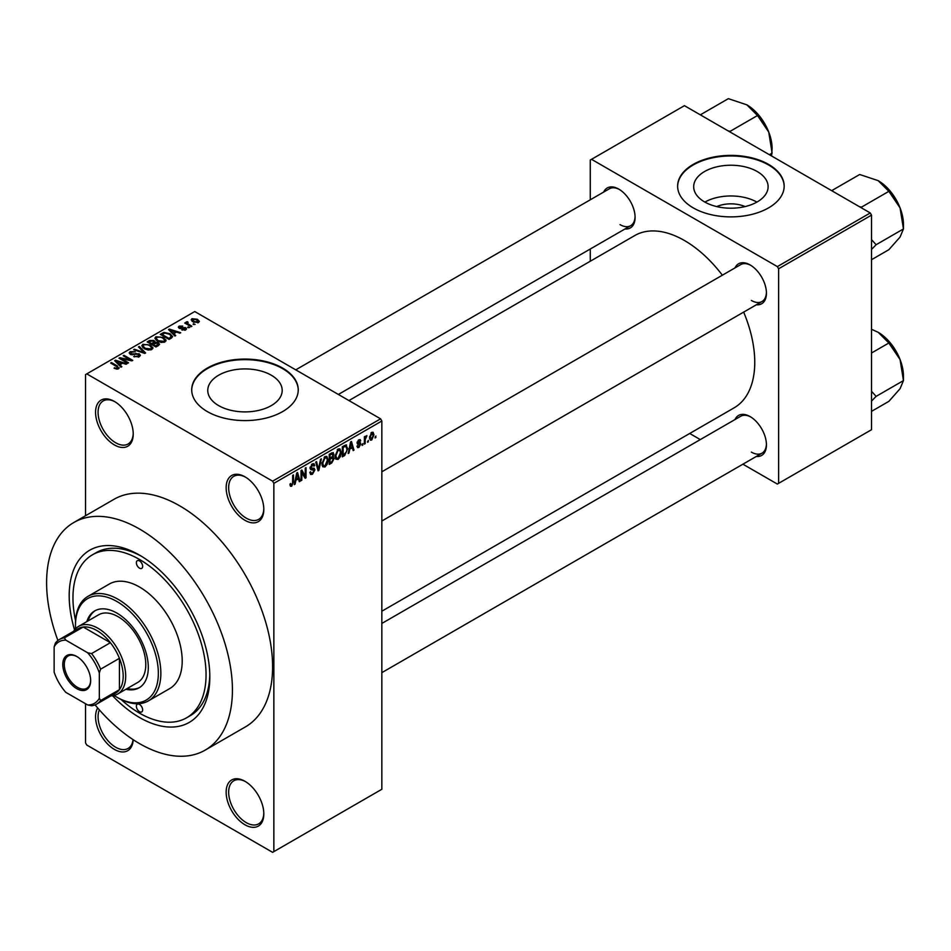 <?xml version="1.0" encoding="UTF-8"?>
<svg xmlns="http://www.w3.org/2000/svg" width="951" height="951" viewBox="0 0 951 951"><rect width="100%" height="100%" fill="white"/><g stroke="black" fill="none" stroke-linecap="round" stroke-linejoin="round"><path stroke-width="1.43" d="M244.978 520.316A26.64 15.382 60 0 1 226.148 487.697A26.64 15.382 60 0 1 244.978 476.82L244.978 476.82A26.64 15.382 60 0 1 263.819 509.439A26.64 15.382 60 0 1 244.978 520.316M245.62 477.2A24.857 14.348 -120 0 0 233.803 476.32A24.857 14.348 -120 0 0 229.999 496.232A24.857 14.348 -120 0 0 246.238 518.14A24.857 14.348 -120 0 0 258.672 519.377A24.857 14.348 -120 0 0 263.807 508.702M244.978 824.79A26.64 15.382 60 0 1 226.148 792.171A26.64 15.382 60 0 1 244.978 781.294L244.978 781.294A26.64 15.382 60 0 1 263.819 813.913A26.64 15.382 60 0 1 244.978 824.79M245.62 781.674A24.857 14.348 -120 0 0 233.803 780.783A24.857 14.348 -120 0 0 229.999 800.706A24.857 14.348 -120 0 0 246.238 822.615A24.857 14.348 -120 0 0 258.672 823.839A24.857 14.348 -120 0 0 263.807 813.164M133.199 739.712A26.64 15.382 60 0 1 114.393 749.4A26.64 15.382 60 0 1 97.691 707.972M99.368 709.886A24.857 14.348 -120 0 0 115.653 747.224A24.857 14.348 -120 0 0 128.088 748.449A24.857 14.348 -120 0 0 133.081 739.628M114.393 444.925A26.64 15.382 60 0 1 95.564 412.306A26.64 15.382 60 0 1 114.393 401.429L114.393 401.429A26.64 15.382 60 0 1 133.235 434.048A26.64 15.382 60 0 1 114.393 444.925M115.035 401.809A24.857 14.348 -120 0 0 103.219 400.93A24.857 14.348 -120 0 0 99.415 420.841A24.857 14.348 -120 0 0 115.653 442.75A24.857 14.348 -120 0 0 128.088 443.986A24.857 14.348 -120 0 0 133.223 433.311M716.709 206.581A23.585 13.611 180 0 1 745.085 206.581M757.21 171.525A37.22 21.493 0 0 0 716.65 166.865A37.22 21.493 0 0 0 693.683 186.717A37.22 21.493 0 0 0 704.584 201.909A37.22 21.493 0 0 0 745.144 206.569A37.22 21.493 0 0 0 768.111 186.717A37.22 21.493 0 0 0 757.21 171.525M756.913 202.088A37.22 21.493 0 0 0 704.881 202.088M768.563 164.392A53.268 30.753 0 0 0 710.516 157.723A53.268 30.753 0 0 0 677.623 186.134A53.268 30.753 0 0 0 693.231 207.877A53.268 30.753 0 0 0 751.278 214.546A53.268 30.753 0 0 0 784.171 186.134A53.268 30.753 0 0 0 768.563 164.392M784.171 186.42A53.268 30.753 0 0 0 768.563 164.963A53.268 30.753 0 0 0 710.742 158.246A53.268 30.753 0 0 0 677.635 186.42M218.659 405.613A37.22 21.493 180 0 1 207.758 390.409A37.22 21.493 180 0 1 230.736 370.557A37.22 21.493 180 0 1 271.297 375.217A37.22 21.493 180 0 1 282.197 390.409A37.22 21.493 180 0 1 259.219 410.261A37.22 21.493 180 0 1 218.659 405.613M282.649 368.085A53.268 30.753 0 0 0 224.591 361.416A53.268 30.753 0 0 0 191.71 389.839A53.268 30.753 0 0 0 207.318 411.581A53.268 30.753 0 0 0 265.365 418.25A53.268 30.753 0 0 0 298.245 389.839A53.268 30.753 0 0 0 282.649 368.085M298.245 390.124A53.268 30.753 0 0 0 282.649 368.667A53.268 30.753 0 0 0 224.828 361.939A53.268 30.753 0 0 0 191.71 390.124M735.016 267.885A23.086 13.326 60 0 1 750.113 264.937L750.113 264.937A23.086 13.326 60 0 1 766.435 293.205A23.086 13.326 60 0 1 756.318 304.795M750.743 265.317A21.302 12.304 -120 0 0 740.71 264.604L381.838 471.791M603.683 192.066A23.086 13.326 60 0 1 618.768 189.106L618.768 189.106A23.086 13.326 60 0 1 635.09 217.375A23.086 13.326 60 0 1 624.985 228.965M619.41 189.487A21.302 12.304 -120 0 0 609.377 188.774L295.749 369.844M735.016 419.546A23.086 13.326 60 0 1 750.113 416.586L750.113 416.586A23.086 13.326 60 0 1 766.435 444.854A23.086 13.326 60 0 1 756.318 456.456M750.743 416.966A21.302 12.304 -120 0 0 740.71 416.253L381.838 623.452M74.558 629.919A99.439 57.417 60 0 1 139.512 555.111A99.439 57.417 60 0 1 209.826 676.898A99.439 57.417 60 0 1 139.512 717.494A99.439 57.417 60 0 1 112.575 695.752M141.426 556.252A94.113 54.338 -120 0 0 96.217 552.626L92.461 554.802A94.113 54.338 -120 0 0 75.569 620.694M95.076 704.881A131.404 75.866 -120 0 0 139.512 743.599A131.404 75.866 -120 0 0 205.214 750.101A131.404 75.866 -120 0 0 225.351 644.814A131.404 75.866 -120 0 0 139.512 529.018A131.404 75.866 -120 0 0 73.809 522.515A131.404 75.866 -120 0 0 57.904 640.498M205.214 750.101L245.394 726.909A131.404 75.866 -120 0 0 265.531 621.609A131.404 75.866 -120 0 0 179.691 505.825A131.404 75.866 -120 0 0 113.989 499.311L73.809 522.515M381.838 611.22L734.16 407.813A99.439 57.417 -120 0 0 743.658 312.106M722.356 275.196A99.439 57.417 -120 0 0 684.435 240.508A99.439 57.417 -120 0 0 634.721 235.575L348.946 400.561M368.37 440.384L367.573 442.286L368.37 440.384M365.172 439.849L365.172 443.677L364.376 444.141L364.376 436.759L365.172 436.295L365.172 437.472L366.884 435.57L365.172 439.849L364.376 439.386M362.89 443.546L362.093 445.448L362.89 443.546M360.833 443.927L358.907 447.422L357.612 447.624L356.958 446.174L357.754 445.591L358.967 446.34L360.037 444.569L357.54 444.093L357.077 442.94L358.872 439.802L360.203 439.612L360.726 440.836L358.907 440.836L357.873 442.334L360.381 442.619L360.833 443.927L358.777 442.738M357.754 445.591L358.967 446.34M359.93 441.43L358.111 440.384M357.207 441.953L358.123 442.797M349.695 449.585L349.005 453.009L348.173 453.496L350.598 441.942L351.442 441.454L353.986 450.132L353.154 450.619L352.464 447.98L349.065 449.217M338.128 459.428L335.834 459.155L335.037 456.135L338.128 449.015L339.959 448.848L341.207 452.45L340.41 456.551L338.128 459.428L335.192 457.74M324.992 467L322.698 466.739L321.913 463.708L325.004 456.587L326.835 456.421L328.083 460.034L327.287 464.136L324.992 467L322.068 465.312M290.043 485.295L291.684 486.234L290.435 486.246L289.96 484.071L290.756 483.477L291.719 485.034L292.575 483.762L292.694 475.369L293.49 474.918L293.49 481.8L291.684 486.234L290.435 486.246M289.96 484.392L291.719 485.034M272.604 481.17L380.59 418.832L381.838 421.008L381.838 789.271L273.864 851.609L273.864 483.346L272.604 481.17L86.779 373.886L85.519 374.611L85.519 515.751M381.838 421.008L273.864 483.346M295.82 480.683L295.131 484.118L294.287 484.594L296.724 473.051L297.568 472.564L300.112 481.242L299.28 481.717L298.59 479.09L295.19 480.326M301.824 472.124L301.824 480.255L301.027 480.707L301.027 470.567L301.883 470.067L305.247 476.261L305.247 468.13L306.044 467.666L306.044 477.806L305.188 478.305L301.027 471.672M314.151 470.341L310.68 469.568L310.038 467.999L312.32 463.91L313.985 463.684L314.722 465.55L313.925 466.145L312.344 465.087L311.096 468.463L313.735 468.142L314.947 469.865L312.463 474.24L310.656 474.478L309.812 472.338L310.62 471.744L311.191 473.17L312.534 473.016L314.151 470.341L312.118 468.474M312.035 464.088L313.45 464.908L311.452 464.575M310.05 467.856L311.155 468.51L310.05 467.868M313.735 468.142L314.341 468.284M321.379 458.81L318.87 470.412L318.086 470.864L315.72 462.079L316.552 461.604L318.43 469.473L320.546 459.297L321.379 458.81M332.493 456.444L334.134 458.62L331.697 463.006L329.224 464.433L329.224 454.281L333.242 452.557L333.492 456.86M345.855 444.866L347.709 448.622L344.69 455.505L342.348 456.86L342.348 446.708L346.58 444.997M373.969 434.833L371.734 440.016L370.391 440.147L369.511 437.484L371.734 432.372L373.101 432.253L373.969 434.833L373.089 434.322M375.907 436.034L375.11 437.947L375.907 436.034M85.519 703.728L85.519 742.874L86.779 745.049L272.604 852.334L273.864 851.609M195.098 324.398L193.041 324.125L195.098 324.398M189.618 327.56L187.561 327.299L189.618 327.56M175.733 335.572L174.901 336.06L168.541 329.581L169.373 329.094L180.714 332.695L179.882 333.183L176.565 332.065L173.795 333.658L175.733 335.572M165.914 340.993L165.914 339.828L164.963 341.92L161.29 342.455L157.486 341.171L154.882 338.223L155.952 336.713L163.548 337.546L166.021 340.434M152.778 348.565L152.778 347.4L151.839 349.504L148.166 350.027L144.362 348.744L141.758 345.795L142.828 344.298L150.424 345.13L152.897 348.007M139.31 356.744L133.687 356.554L138.347 356.102L138.466 354.295L130.275 354.319L129.158 352.892L130.144 351.62L135.173 351.739L131.19 352.191L131.107 353.879L139.25 353.831L140.403 355.341L139.31 356.744M139.119 356.839L138.466 354.295M131.19 352.191L131.107 354.687M121.859 366.682L121.015 367.169L114.655 360.691L115.499 360.203L126.84 363.805L126.007 364.281L122.691 363.175L119.921 364.768L121.859 366.682M380.59 418.832L194.753 311.548L86.779 373.886M116.652 369.095L114.061 368.156L117.532 368.12L117.734 367.241L110.637 363.009L111.433 362.545L117.401 365.992L118.518 368.738L116.652 369.095M117.532 369.083L117.734 367.241M119.232 367.811L118.518 368.738M128.551 362.818L127.755 363.27L118.97 358.206L119.814 357.707L130.239 359.835L123.19 355.757L123.987 355.305L132.771 360.381L131.916 360.869L121.514 358.753L128.551 362.818M145.598 352.976L144.814 353.427L133.663 349.718L134.483 349.243L144.136 352.631L138.477 346.937L139.321 346.449L145.598 352.976M158.425 345.57L155.952 346.996L147.155 341.92L149.64 340.494L154.05 340.494L155.025 342.063L158.27 342.669L159.59 344.262L158.425 345.57M155.072 341.801L155.025 342.859M171.418 338.069L169.076 339.424L160.279 334.348L163.952 332.41L169.991 333.753L172.642 336.618L171.418 338.069M185.754 329.926L181.748 329.866L184.886 329.367L184.981 328.166L179.121 328.214L178.277 327.132L179.097 326.122L182.77 326.11L180.036 326.633L179.787 327.679L185.611 327.62L186.598 328.844L185.754 329.926M184.886 330.282L184.981 328.166M180.036 326.633L179.787 328.499M191.9 326.241L191.103 326.704L184.708 323.007L186.527 323.138L186.348 321.937L187.454 321.688L188.132 322.353L187.43 323.483L191.9 326.241M186.527 324.065L186.348 322.9M187.454 321.688L187.43 324.576M198.581 322.52L193.041 321.89L191.163 319.809L191.959 318.692L197.428 319.286L199.377 321.402L198.581 322.52M121.062 699.484A94.113 54.338 -120 0 0 139.512 713.143A94.113 54.338 -120 0 0 186.562 717.815L190.331 715.639A94.113 54.338 -120 0 0 209.802 674.687M870.272 212.953L871.52 215.128L778.607 268.776L777.359 266.601L870.272 212.953L684.435 105.668L590.274 160.041L590.274 199.805M590.274 249.019L590.274 261.24M778.607 268.776L778.607 483.346L777.359 484.071L742.909 464.195M700.293 439.588L689.713 433.478M778.607 483.346L871.52 429.709L871.52 215.128M777.359 266.601L591.522 159.316M751.361 300.457A21.302 12.304 -120 0 0 762.013 301.515A21.302 12.304 -120 0 0 766.423 292.456M620.028 224.626A21.302 12.304 -120 0 0 630.679 225.684A21.302 12.304 -120 0 0 635.078 216.626M751.361 452.105A21.302 12.304 -120 0 0 762.013 453.163A21.302 12.304 -120 0 0 766.423 444.117M114.738 368.512L114.738 367.621M111.433 363.472L111.433 362.545M115.499 361.546L115.499 360.203M119.921 366.052L119.921 364.768M117.353 362.105L119.16 364.019L121.383 362.735L116.058 360.94L117.353 362.105L117.353 363.425M119.16 365.279L119.16 364.019M116.058 362.105L116.058 360.94M121.383 363.924L121.383 362.735M119.814 358.693L119.814 357.707M130.239 360.524L130.239 359.835M123.987 356.221L123.987 355.305M121.514 359.68L121.514 358.753M134.376 356.887L134.376 356.031M138.347 357.16L138.347 356.102M130.144 354.236L130.144 351.62M132.248 354.913L132.248 354.248M135.945 354.152L135.945 353.32M139.25 356.768L139.25 353.831M134.483 349.992L134.483 349.243M139.321 347.781L139.321 346.449M142.828 347.674L142.828 344.298M150.424 346.105L150.424 345.13M143.863 344.88L143.054 346.021L145.182 348.292L150.805 348.91L151.589 347.781L149.592 345.57L147.274 344.619L143.863 344.88M145.182 349.172L145.182 348.292M150.805 349.92L150.805 348.91M149.64 341.671L149.64 340.494M154.05 343.347L154.05 340.494M158.27 345.653L158.27 342.669M148.986 342.051L151.613 343.573L153.86 342.17L153.396 341.04L150.377 341.254L148.986 342.978M151.613 344.488L151.613 343.573M153.86 343.454L153.396 341.04M152.636 345.082L152.636 344.167L155.714 345.938L158.258 344.048L158.258 345.665M155.714 346.865L155.714 345.938M158.128 345.736L157.486 343.145L152.636 344.167M157.414 346.152L157.414 344.963M155.952 340.101L155.952 336.713M163.548 338.52L163.548 337.546M156.986 337.308L156.178 338.449L158.306 340.708L163.929 341.338L164.713 340.208L162.716 337.997L160.398 337.046L156.986 337.308M158.306 341.587L158.306 340.708M163.929 342.348L163.929 341.338M163.952 333.432L163.952 332.41M169.991 334.728L169.991 333.753M162.11 334.479L168.85 338.366L170.288 337.534L171.014 335.632L169.183 334.205L164.844 333.1L162.11 334.479L162.11 335.394M168.85 339.293L168.85 338.366M171.335 338.116L171.014 335.632M170.288 338.722L170.288 337.534M169.373 330.437L169.373 329.094M173.795 334.942L173.795 333.658M171.228 331.007L173.046 332.909L175.269 331.626L169.932 329.831L171.228 331.007L171.228 332.327M173.046 334.17L173.046 332.909M169.932 330.996L169.932 329.831M175.269 332.814L175.269 331.626M182.426 330.128L182.426 329.331M179.097 328.202L179.097 326.122M180.571 328.642L180.571 327.833M185.611 329.997L185.611 327.62M188.369 327.75L188.369 326.835M185.516 323.471L185.516 322.544M188.595 325.254L188.595 324.327M193.849 324.588L193.849 323.673M191.959 321.141L191.959 318.692M197.428 320.273L197.428 319.286M197.689 322.865L196.691 319.774L192.851 319.227L192.411 321.486M192.851 319.227L193.838 321.426L197.689 321.973L198.129 321.319L198.129 322.734M193.838 322.306L193.838 321.426M294.477 483.738L295.131 484.118M298.983 480.588L300.112 481.242M297.556 478.496L298.59 479.09M296.831 475.964L296.094 479.34L298.317 478.056L297.199 473.824L296.831 475.964L296.189 475.583M295.476 478.983L296.094 479.34M301.027 479.791L301.824 480.255M303.535 475.274L305.247 476.261M304.403 476.867L306.044 477.806M309.836 472.718L312.463 474.24M312.106 464.04L314.722 465.55M310.121 467.155L310.846 467.583M312.415 468.403L314.947 469.865M317.8 469.794L318.87 470.412M317.586 468.986L318.43 469.473M327.227 459.535L328.083 460.034M326.657 463.767L327.287 464.136M324.125 457.265L325.004 457.776L322.71 463.268L323.637 465.931L324.992 465.824L327.275 460.462L326.942 458.358L324.766 456.742M321.937 462.816L322.71 463.268M326.942 458.358L325.004 457.776M331.685 452.854L333.896 454.138M331.578 457.146L334.134 458.62M329.224 454.554L330.021 455.006L330.021 458.037L332.363 456.599L333.1 454.768L331.412 453.021M329.224 457.586L330.021 458.037M333.1 454.768L331.412 454.209L330.021 455.006M329.224 458.762L330.021 459.226L330.021 462.78L331.709 461.806L333.325 459.095L331.507 457.181M329.224 462.329L330.021 462.78M330.568 457.728L331.59 458.323L330.021 459.226M333.325 459.095L331.59 458.323M340.351 451.963L341.207 452.45M339.78 456.195L340.41 456.551M337.26 449.68L338.14 450.192L335.846 455.684L336.761 458.358L338.116 458.239L340.41 452.878L340.066 450.786L337.89 449.157M335.073 455.244L335.846 455.684M340.066 450.786L338.14 450.192M343.656 454.911L344.69 455.505M346.877 448.147L347.709 448.622M343.145 447.434L343.145 455.208L346.592 451.737L346.913 449.074L345.7 446.162L343.145 447.434L342.348 446.97M342.348 454.744L343.145 455.208M343.537 446.019L344.559 446.613M344.5 445.46L346.081 446.257L344.607 445.401M348.351 452.628L349.005 453.009M352.857 449.478L353.986 450.132M351.43 447.386L352.464 447.98M350.717 444.854L349.968 448.242L352.191 446.958L351.074 442.726L350.717 444.854L350.063 444.486M349.35 447.885L349.968 448.242M356.97 446.316L358.907 447.422M357.112 442.453L359.835 444.022M358.896 439.79L360.726 440.836M362.093 444.533L362.89 444.997M364.376 443.214L365.172 443.677M364.376 437.008L365.172 437.472M365.636 436.164L366.658 436.759M365.446 436.592L366.087 436.961M364.376 437.71L365.327 438.256M367.573 441.371L368.37 441.835M369.618 438.791L371.734 440.016M371.33 432.657L372.566 433.371L371.722 433.442L370.308 437.02L371.758 438.946L373.161 435.368L370.961 433.002M369.547 436.58L370.308 437.02M369.547 438.221L371.758 438.946M375.11 437.02L375.907 437.484M139.512 711.705A4.434 2.568 -120 0 0 141.735 711.919A4.434 2.568 -120 0 0 142.412 708.364A4.434 2.568 -120 0 0 139.512 704.453A4.434 2.568 -120 0 0 137.289 704.227A4.434 2.568 -120 0 0 136.611 707.782A4.434 2.568 -120 0 0 139.512 711.705M139.512 568.163A4.434 2.568 -120 0 0 141.735 568.389A4.434 2.568 -120 0 0 142.412 564.823A4.434 2.568 -120 0 0 139.512 560.912A4.434 2.568 -120 0 0 137.289 560.698A4.434 2.568 -120 0 0 136.611 564.252A4.434 2.568 -120 0 0 139.512 568.163M125.901 689.273A44.388 25.629 -120 0 0 139.108 687.799A44.388 25.629 -120 0 0 145.907 652.231A44.388 25.629 -120 0 0 116.914 613.11A44.388 25.629 -120 0 0 94.72 610.911A44.388 25.629 -120 0 0 86.838 621.609M127.161 688.548A44.388 25.629 -120 0 0 139.726 687.418M114.096 695.466A58.593 33.832 -120 0 0 116.914 697.202A58.593 33.832 -120 0 0 158.341 673.272A58.593 33.832 -120 0 0 116.914 601.507A58.593 33.832 -120 0 0 75.474 625.437A58.593 33.832 -120 0 0 75.569 628.742M118.162 697.927L116.914 697.202L118.162 697.927A60.377 34.854 60 0 0 148.356 700.911L169.694 688.595A60.377 34.854 -120 0 0 178.954 640.213A60.377 34.854 -120 0 0 139.512 587.017A60.377 34.854 -120 0 0 109.329 584.021L87.979 596.348A60.377 34.854 60 0 1 118.162 599.332A60.377 34.854 60 0 1 157.604 652.541A60.377 34.854 60 0 1 148.356 700.911M75.474 625.437L75.474 623.987A60.377 34.854 60 0 1 87.979 596.348M186.562 717.815A94.113 54.338 -120 0 0 200.994 642.4A94.113 54.338 -120 0 0 139.512 559.461A94.113 54.338 -120 0 0 92.461 554.802M73.607 631.298A39.062 22.551 60 0 1 78.541 626.4L98.631 614.798A39.062 22.551 60 0 1 118.162 616.735A39.062 22.551 60 0 1 143.684 651.162A39.062 22.551 60 0 1 137.693 682.461L117.603 694.064A39.062 22.551 60 0 1 110.898 695.882M95.35 610.566A44.388 25.629 -120 0 0 88.086 620.884M859.431 206.7L861.523 207.128L888.864 191.341L900.062 207.889A35.734 20.637 -120 0 1 903.45 224.424L903.45 228.941L900.062 237.061L888.864 249.697L871.52 259.706M871.52 249.459L876.109 244.728L903.45 228.941L900.062 207.889A35.734 20.637 -120 0 0 878.177 180.654L888.864 191.341M876.109 244.728L871.52 239.604M833.076 191.484L832.339 190.271L859.68 174.497L878.177 180.654M62.79 664.511A19.709 11.376 60 0 1 76.734 656.463A19.709 11.376 60 0 1 90.666 680.595A19.709 11.376 60 0 1 76.734 688.643A19.709 11.376 60 0 1 62.79 664.511M77.114 656.689A18.64 10.77 -120 0 0 68.163 655.976A18.64 10.77 -120 0 0 64.299 664.511A18.64 10.77 -120 0 0 72.442 683.27A18.64 10.77 -120 0 0 86.803 688.262A18.64 10.77 -120 0 0 90.666 680.155M78.541 626.4A39.062 22.551 60 0 1 108.652 636.861A39.062 22.551 60 0 1 125.698 676.173A39.062 22.551 60 0 1 117.603 694.064M99.332 698.236L100.592 700.554A37.291 21.528 60 0 1 96.633 704.12L115.463 693.243A37.291 21.528 -120 0 0 119.422 689.689A37.291 21.528 -120 0 0 123.19 676.173A37.291 21.528 -120 0 0 119.422 658.318A37.291 21.528 -120 0 0 110.399 642.698L83.236 627.018A37.291 21.528 -120 0 0 78.172 628.659L59.342 639.536A37.291 21.528 60 0 1 64.406 637.883L65.785 640.13A35.508 20.506 -120 0 0 54.136 646.87L54.136 672.143A35.508 20.506 -120 0 0 65.785 692.328L87.682 704.964A35.508 20.506 -120 0 0 99.332 698.236L99.332 672.963A35.508 20.506 -120 0 0 87.682 652.778L65.785 640.13M87.682 652.778L91.569 653.575L110.399 642.698A37.291 21.528 -120 0 0 83.236 627.018L64.406 637.883M100.592 700.554L119.422 689.689L119.422 658.318L100.592 669.195L99.332 672.963M54.136 646.87L55.384 643.102A37.291 21.528 60 0 1 59.342 639.536M96.633 704.12A37.291 21.528 60 0 1 91.569 705.761L87.682 704.964M91.569 653.575A37.291 21.528 60 0 1 100.592 669.195M871.52 401.108L876.109 396.377L871.52 391.265M871.52 411.367L888.864 401.358L900.062 388.721L903.45 380.602L876.109 396.377M900.062 359.537L903.45 380.602L903.45 376.085A35.734 20.637 -120 0 0 900.062 359.537A35.734 20.637 -120 0 0 878.177 332.315L888.864 342.99L900.062 359.537M871.52 352.999L888.864 342.99M871.52 329.272L878.177 332.315M728.097 130.881L730.19 131.297L757.519 115.511L768.729 132.058A35.734 20.637 -120 0 1 772.117 148.606L771.594 155.988M769.371 154.704L772.117 153.123L768.729 132.058A35.734 20.637 -120 0 0 746.844 104.836L757.519 115.511M701.731 115.653L701.006 114.453L728.347 98.666L746.844 104.836M117.401 366.955L117.401 365.992M134.103 354.687L134.103 353.855M142.436 352.631L142.436 352.013M153.111 343.893L153.111 342.705M162.526 334.241L162.526 333.052M181.843 328.523L181.843 327.513M292.694 481.337L293.49 481.8M310.062 468.356L312.166 469.568M317.194 467.523L318.121 468.058M330.663 462.412L331.697 463.006M330.377 453.615L331.412 454.209M357.077 442.928L359.05 444.069M117.9 367.609L117.9 369M130.477 353.059L130.477 354.426M143.054 346.021L143.054 347.864M151.589 347.781L151.589 349.635M154.026 341.778L154.026 343.359M156.178 338.449L156.178 340.28M164.713 340.208L164.713 342.051M185.409 328.737L185.409 330.092M179.477 327.263L179.477 328.392M187.181 323.019L187.181 324.434M311.191 473.17L309.812 472.374M323.637 465.931L322.009 464.991M336.761 458.358L335.132 457.419M358.135 446.459L357.267 445.948M359.621 440.729L358.479 440.063M892.573 194.159L898.957 205.214M381.838 521.005L762.013 301.515M762.013 453.163L381.838 672.654M630.679 225.684L338.366 394.451M892.573 345.819L898.957 356.875M761.24 118.34L767.612 129.395"/></g></svg>
